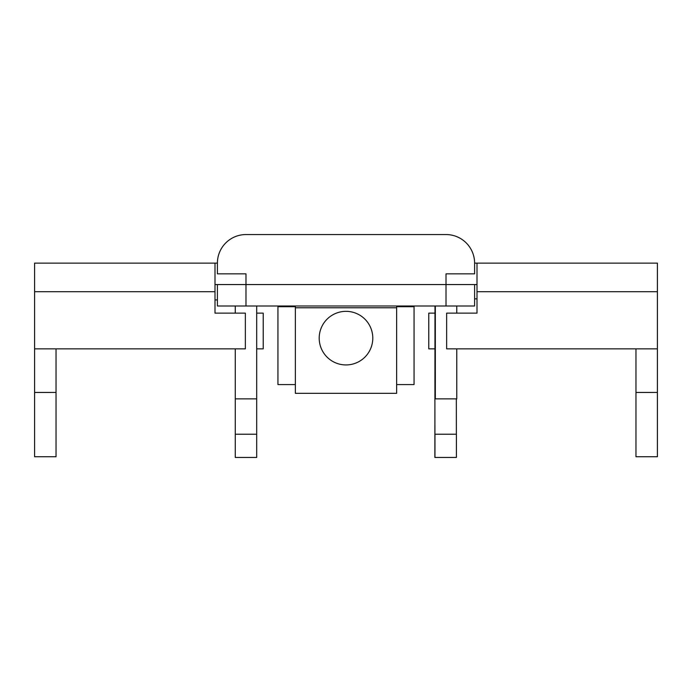 <?xml version="1.0" encoding="UTF-8"?>
<svg xmlns="http://www.w3.org/2000/svg" width="692" height="692" viewBox="0 0 692 692"><rect width="100%" height="100%" fill="white"/><g stroke="black" fill="none" stroke-linecap="round" stroke-linejoin="round"><path stroke-width="1.04" d="M477.004 284.559L474.6 284.559L474.6 305.994L217.4 305.994L217.4 284.559L214.996 284.559M456.772 305.994L456.772 313.139M456.772 348.855L456.772 398.869L434.905 398.869L434.931 434.23L456.4 434.23L456.4 457.447L434.87 457.447L434.983 305.994M456.331 398.869L456.365 434.23M434.965 457.447L434.965 434.23M435.337 305.994L435.337 398.869M256.697 305.994L256.697 398.869L235.263 398.869L235.263 457.447L256.697 457.447L256.697 398.869M235.263 305.994L235.263 313.139M235.263 348.855L235.263 398.869M245.98 305.994L245.98 284.559L217.4 284.559M34.6 291.704L34.6 348.855L245.357 348.855L245.357 313.139L214.996 313.139L214.996 291.704L34.6 291.704L34.6 263.124L217.4 263.124L217.4 273.842L245.98 273.842L245.98 284.559L446.02 284.559L446.02 273.842L474.6 273.842L474.6 263.124L657.4 263.124L657.4 348.855L446.643 348.855L446.643 313.139L477.004 313.139L477.004 263.124M474.6 284.559L446.02 284.559L446.02 305.994M295.363 384.579L277.95 384.579L277.95 306.703L295.363 306.703M396.637 306.703L414.05 306.703L414.05 384.579L396.637 384.579M434.983 313.139L428.78 313.139L428.78 348.855L434.784 348.855M214.996 291.704L214.996 263.124M256.697 348.855L263.219 348.855L263.219 313.139L256.697 313.139M56.035 348.855L56.035 456.737L34.6 456.737L34.6 348.855M635.965 348.855L635.965 456.737L657.4 456.737L657.4 348.855M396.637 305.994L396.637 307.776L295.363 307.776L295.363 393.333L396.637 393.333L396.637 307.776M295.363 307.776L295.363 305.994M372.789 338.137A26.789 26.789 0 0 0 332.601 314.938A26.789 26.789 0 0 0 332.601 361.345A26.789 26.789 0 0 0 372.789 338.137M217.4 263.124A28.58 28.58 0 0 1 245.98 234.553L446.02 234.553A28.58 28.58 0 0 1 474.6 263.124M256.697 434.23L235.263 434.23M217.4 299.921L214.996 299.921M477.004 298.849L474.6 298.849M657.4 291.704L477.004 291.704M34.6 392.433L56.035 392.433L34.6 392.442M635.965 392.433L657.4 392.433L635.965 392.442"/></g></svg>

